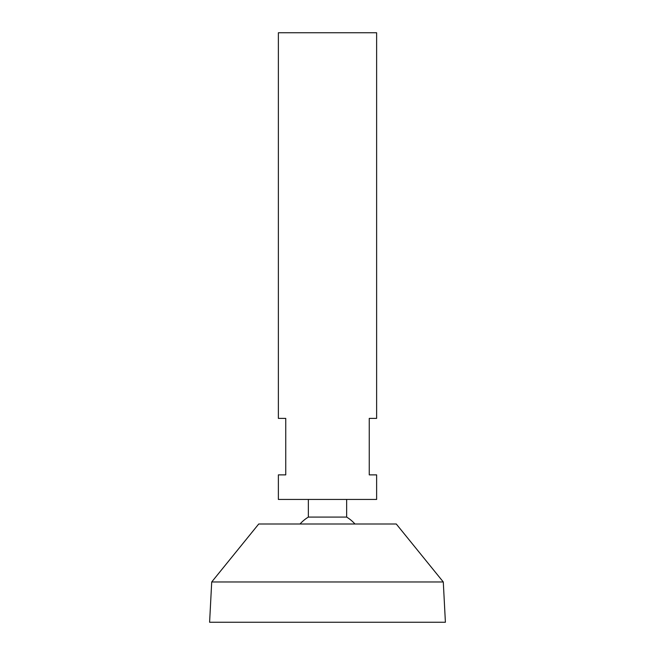 <?xml version="1.0" encoding="UTF-8"?>
<svg xmlns="http://www.w3.org/2000/svg" width="655" height="655" viewBox="0 0 655 655"><rect width="100%" height="100%" fill="white"/><g stroke="black" fill="none" stroke-linecap="round" stroke-linejoin="round"><path stroke-width="0.98" d="M376.625 32.75L278.375 32.75L278.375 418.381L285.744 418.381L285.744 474.875L278.375 474.875L278.375 499.438L376.625 499.438L376.625 474.875L369.256 474.875L369.256 418.381L376.625 418.381L376.625 32.75M346.651 499.438L346.651 517.082L308.349 517.082A36.844 36.844 0 0 0 300.039 524M443.288 581.967L396.275 524L258.725 524L211.712 581.967L209.6 622.25L445.4 622.25L443.288 581.967L211.712 581.967M308.349 499.438L308.349 517.082M354.961 524A36.844 36.844 0 0 0 346.651 517.082"/></g></svg>
